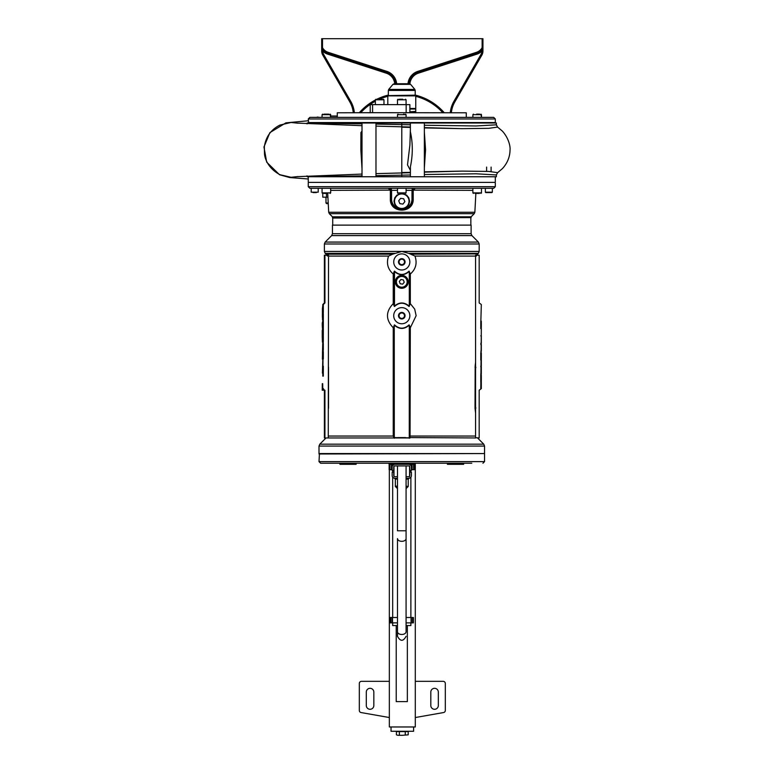 <?xml version="1.0" encoding="UTF-8"?>
<svg xmlns="http://www.w3.org/2000/svg" width="774" height="774" viewBox="0 0 774 774"><rect width="100%" height="100%" fill="white"/><g stroke="black" fill="none" stroke-linecap="round" stroke-linejoin="round"><path stroke-width="1.16" d="M408.817 83.766A13.439 13.439 0 0 1 418.047 72.146L476.736 53.077A10.749 10.749 0 0 0 482.937 47.833L482.937 38.7L321.694 38.7L321.694 47.562A1.074 1.074 0 0 0 321.829 48.085A10.749 10.749 0 0 0 327.895 53.077L386.584 72.146A13.439 13.439 0 0 1 395.814 83.766A13.439 13.439 0 0 0 386.584 72.146L386.836 71.382L328.147 52.313L327.895 53.077A10.749 10.749 0 0 1 321.829 48.085L322.535 47.698L321.694 47.562L321.694 51.132A8.059 8.059 0 0 0 322.777 55.08L349.809 101.907A26.877 26.877 0 0 1 353.283 112.791M466.277 117.367L466.277 112.791L372.575 112.685L372.575 104.625L370.214 104.625L370.214 112.685L372.575 112.685M374.616 112.685L337.28 112.791L337.28 117.367M318.753 117.367A2.283 2.283 0 0 0 316.595 117.367L316.992 117.367M308.255 118.973L495.302 118.973L493.686 117.367L309.871 117.367L308.255 118.973L308.691 123.008M479.561 114.136L476.62 114.136M328.747 114.136L323.996 114.136M496.376 176.753L496.376 174.943L496.376 176.753L362.009 176.753L362.009 123.008L315.25 123.008M320.088 123.008L320.581 123.008M410.375 176.753L410.443 166.633C412.919 154.684 412.89 143.045 410.375 131.715L410.375 123.008L362.009 123.008M424.355 174.518L476.136 173.792L496.376 174.943L497.576 172.708L502.442 168.587C507.444 163.111 509.979 156.822 510.047 149.701C510.376 147.466 509.321 138.894 502.442 131.174L497.576 127.052L496.376 124.817L496.376 123.008L410.375 123.008M322.768 193.413L322.768 197.177L327.905 197.177M297.99 176.54L291.072 177.294L280.004 174.721C267.591 168.122 264.805 157.857 264.514 154.161L264.35 146.828C265.801 136.824 271.016 129.558 280.004 125.04L291.072 122.476L297.99 123.221M277.876 126.152L280.004 125.04M410.375 127.42L401.783 127.178L401.783 176.753M362.009 131.067L360.926 132.596L360.848 149.885L362.009 168.703M375.98 170.657L375.98 129.103M375.98 123.008L375.98 176.753M337.28 116.023L330.672 116.023M497.508 172.65L488.752 171.431L462.339 171.112L424.355 171.838M410.375 172.341L401.783 172.534M497.508 127.11L488.752 128.329L462.339 128.648L424.355 127.923M502.442 168.587L503.274 167.648M410.375 129.432L409.901 145.009L407.511 164.891L410.375 170.328M424.355 167.784L425.565 149.885L424.355 131.977M424.355 123.008L424.355 176.753M433.353 112.791A4.838 4.838 0 0 1 434.814 112.791M368.743 112.791A4.838 4.838 0 0 1 370.204 112.791M444.315 112.791A56.434 56.434 0 0 0 415.212 95.067M388.345 95.067A56.434 56.434 0 0 0 376.851 99.246M375.371 100.01A56.434 56.434 0 0 0 359.242 112.791M362.009 176.753L307.162 176.724L362.009 175.901M308.691 182.403L494.876 182.403M307.017 123.888L307.181 123.008L362.009 123.859M401.783 123.008L401.783 127.178M496.376 124.837L496.434 125.359L496.376 124.817L476.136 125.968L424.355 125.243M311.216 188.314L318.201 188.314L318.201 192.184L311.216 192.184L311.216 188.314L309.871 188.314L493.686 188.314L495.302 186.698L495.302 182.828M485.356 188.314L492.351 188.314L492.351 192.184L485.356 192.184L485.356 188.314M396.946 188.314L406.621 188.314M485.791 192.61L491.916 192.61L485.356 192.184M401.783 209.009L396.917 207.306L394.759 204.597L393.985 201.211L394.759 197.834L396.917 195.116L401.783 193.413L406.64 195.116L408.798 197.834L409.572 201.211L408.798 204.597L406.64 207.306L401.783 209.009M391.567 188.314L391.034 191.004A2.69 2.69 0 0 0 388.345 188.314L391.034 191.004L391.034 199.015A10.749 10.739 180 0 0 401.783 209.754A10.749 10.739 180 0 0 412.532 199.015L412.532 191.004L415.212 188.314A2.69 2.69 0 0 0 412.532 191.004L411.991 188.314M390.348 190.955L390.348 198.918C389.641 213.876 413.945 213.827 413.21 198.918L412.532 198.957M414.951 188.324L412.532 191.004M412.677 190.133L472.885 190.346M391.034 191.004L389.235 188.469M390.889 190.133L330.672 190.346M471.114 216.797L471.114 217.6L332.443 217.6L332.443 216.797L471.114 216.797L474.239 213.682L329.327 213.682L328.698 212.27L474.859 212.27L475.855 193.413M475.013 193.413L479.358 193.413M324.238 193.413L326.415 193.413M398.968 194.235A7.527 7.527 0 0 1 409.233 202.266A7.527 7.527 0 0 1 397.149 207.142A7.527 7.527 0 0 1 398.968 194.235M394.798 204.026A7.527 7.527 0 0 0 407.704 205.845A7.527 7.527 0 0 0 402.828 193.761A7.527 7.527 0 0 0 394.798 204.026M398.707 200.776L400.622 198.338L403.689 198.763L404.85 201.646L402.944 204.084L399.868 203.659L398.707 200.776M396.22 625.556L396.22 701.612L407.347 701.612L407.347 625.556M393.773 467.003A1.074 1.074 0 0 1 393.985 466.364A1.074 1.074 0 0 0 393.773 467.003L393.773 470.437L392.166 470.437L392.166 467.003A2.69 2.69 0 0 1 394.846 464.313L389.148 464.313L389.148 469.692L392.166 469.692M411.4 469.692L414.409 469.692L414.409 464.313L409.843 464.313L410.162 463.239M323.29 312.58L323.319 304.55L324.935 302.934L324.935 255.207L324.383 255.207L324.383 302.934L322.777 304.55L322.777 306.165M324.935 255.207L328.534 255.207L328.273 437.958L410.065 437.958L410.317 327.76L416.141 315.695L414.7 309.136L410.317 303.64L409.059 306.504L410.317 303.64L410.317 274.006C415.812 269.217 417.37 263.237 414.999 256.078L475.575 256.078M326.686 255.207L326.26 254.656M323.319 389.167L324.383 390.231L324.383 437.958L328.273 437.958M323.29 334.726L323.319 314.941L322.787 314.902L322.777 320.949M323.319 336.835L322.787 336.835L322.777 343.579M322.777 359.117L322.777 359.697M323.319 336.884L322.777 376.116M324.383 390.231L323.319 388.616L323.319 390.231L322.71 390.231L322.71 388.142L322.236 390.231L322.294 383.672M322.71 383.672L322.787 390.231M323.29 366.121L323.319 376.116L322.787 376.116M324.935 437.958L324.935 390.231M324.935 302.934L324.383 302.934M323.319 304.55L322.777 304.55M322.787 368.443L323.319 368.443L323.319 366.121L322.787 366.121M323.319 371.394L323.28 373.707L322.429 373.213L322.787 359.697M322.545 369.488L322.506 373.213M322.603 373.232L322.506 369.488M323.29 366.615L322.758 366.615M323.29 366.731L322.758 366.731M323.3 366.837L322.758 366.837M323.3 366.934L322.758 366.934M323.3 367.021L322.768 367.021M323.3 367.089L322.768 367.089M323.3 367.157L322.768 367.157M323.309 367.224L322.768 367.224M323.309 367.292L322.768 367.292M323.309 367.35L322.768 367.35M323.309 367.408L322.768 367.408M323.309 367.466L322.768 367.466M323.309 367.524L322.768 367.524M323.309 367.582L322.777 367.582M323.309 367.65L322.777 367.65M323.309 367.708L322.777 367.708M323.309 367.766L322.777 367.766M323.309 367.834L322.777 367.834M323.319 367.902L322.777 367.902M323.319 367.969L322.777 367.969M323.319 368.037L322.777 368.037M323.319 368.114L322.777 368.114M323.319 368.192L322.777 368.192M323.319 368.269L322.777 368.269M323.319 368.356L322.787 368.356M323.319 368.53L322.787 368.53M323.319 368.627L322.787 368.627M323.319 368.724L322.787 368.724M323.319 368.821L322.787 368.821M323.319 368.927L322.787 368.927M323.329 369.024L322.787 369.024M323.329 369.121L322.787 369.121M323.329 369.217L322.787 369.217M323.329 369.314L322.787 369.314M323.329 369.411L322.787 369.411M323.329 369.508L322.787 369.508M323.329 369.604L322.787 369.604M323.329 369.691L322.787 369.691M323.329 369.788L322.787 369.788M323.329 369.895L322.787 369.895M323.329 369.991L322.787 369.991M323.329 370.088L322.787 370.088M323.329 370.195L322.787 370.195M323.329 370.301L322.787 370.301M323.329 370.398L322.787 370.398M323.329 370.504L322.787 370.504M323.329 370.601L322.787 370.601M323.329 370.707L322.787 370.707M323.329 370.804L322.787 370.804M323.319 370.901L322.787 370.901M323.319 370.988L322.787 370.988M323.319 371.085L322.787 371.085M323.319 371.172L322.787 371.172M323.319 371.259L322.787 371.259M323.319 371.336L322.787 371.336M323.319 371.423L322.787 371.423M323.319 371.501L322.787 371.501M323.319 371.568L322.777 371.568M323.319 371.646L322.777 371.646M323.319 371.714L322.777 371.714M323.319 371.781L322.777 371.781M323.319 371.859L322.777 371.859M323.319 371.926L322.777 371.926M323.309 371.994L322.777 371.994M323.309 372.062L322.777 372.062M323.309 372.139L322.777 372.139M323.309 372.207L322.777 372.207M323.309 372.284L322.768 372.284M323.309 372.362L322.768 372.362M323.309 372.439L322.768 372.439M323.3 372.526L322.768 372.526M323.3 372.613L322.768 372.613M323.3 372.71L322.768 372.71M323.3 372.816L322.758 372.816M323.3 372.923L322.758 372.923M323.29 373.049L322.758 373.049M323.29 373.184L322.748 373.184M323.29 373.339L322.748 373.339M323.28 373.513L322.748 373.513M322.623 369.372L322.574 366.354L322.7 369.372M322.787 317.882L323.319 317.882L322.787 317.804M323.319 314.999L322.787 314.999M323.319 314.815L322.787 314.902M323.319 314.728L322.777 314.815M323.319 314.65L322.777 314.728M323.319 314.573L322.777 314.65M323.319 314.496L322.777 314.573M323.319 314.428L322.777 314.496M323.319 314.36L322.777 314.428M323.309 314.292L322.777 314.36M323.309 314.234L322.777 314.292M323.309 314.167L322.777 314.234M323.309 314.109L322.777 314.167M323.309 314.051L322.777 314.109M323.309 313.992L322.777 314.051M323.309 313.925L322.768 313.992M323.309 313.867L322.768 313.925M323.309 313.809L322.768 313.867M323.309 313.751L322.768 313.809M323.3 313.683L322.768 313.751M323.3 313.625L322.768 313.683M323.3 313.557L322.768 313.625M323.3 313.48L322.768 313.557M323.3 313.393L322.768 313.48M323.3 313.296L322.758 313.393M323.29 313.199L322.758 313.296M323.29 313.073L322.758 313.199M323.319 317.882L323.28 320.165L322.623 320.165L322.381 316.44L322.429 308.468L322.71 306.165L323.319 306.165L323.319 312.58L322.748 313.073M322.787 306.165L322.787 312.58M322.545 315.947L322.506 319.672M322.594 319.643L322.506 315.947M323.319 315.086L322.787 315.086M323.319 315.192L322.787 315.192M323.319 315.289L322.787 315.289M323.319 315.386L322.787 315.386M323.329 315.482L322.787 315.482M323.329 315.579L322.787 315.579M323.329 315.676L322.787 315.676M323.329 315.773L322.787 315.773M323.329 315.869L322.787 315.869M323.329 315.966L322.787 315.966M323.329 316.063L322.787 316.063M323.329 316.16L322.787 316.16M323.329 316.256L322.787 316.256M323.329 316.353L322.787 316.353M323.329 316.45L322.787 316.45M323.329 316.556L322.787 316.556M323.329 316.653L322.787 316.653M323.329 316.76L322.787 316.76M323.329 316.866L322.787 316.866M323.329 316.963L322.787 316.963M323.329 317.069L322.787 317.069M323.329 317.166L322.787 317.166M323.319 317.263L322.787 317.263M323.319 317.359L322.787 317.359M323.319 317.456L322.787 317.456M323.319 317.543L322.787 317.543M323.319 317.63L322.787 317.63M323.319 317.717L322.787 317.717M323.319 317.959L322.777 317.959M323.319 318.037L322.777 318.037M323.319 318.104L322.777 318.104M323.319 318.172L322.777 318.172M323.319 318.249L322.777 318.249M323.319 318.317L322.777 318.317M323.319 318.385L322.777 318.385M323.309 318.453L322.777 318.453M323.309 318.52L322.777 318.52M323.309 318.598L322.777 318.598M323.309 318.665L322.777 318.665M323.309 318.743L322.768 318.743M323.309 318.82L322.768 318.82M323.309 318.907L322.768 318.907M323.3 318.985L322.768 318.985M323.3 319.082L322.768 319.082M323.3 319.169L322.768 319.169M323.3 319.275L322.758 319.275M323.3 319.381L322.758 319.381M323.29 319.507L322.758 319.507M323.29 319.643L322.748 319.643M323.29 319.797L322.748 319.797M323.28 319.972L322.748 319.972M322.623 315.84L322.574 312.812L322.7 315.84M322.787 340.018L323.319 340.018L322.787 339.941M323.319 336.932L322.787 336.932M323.319 336.738L322.787 336.835M323.319 336.642L322.777 336.738M323.319 336.545L322.777 336.642M323.319 336.458L322.777 336.545M323.319 336.371L322.777 336.458M323.319 336.293L322.777 336.371M323.309 336.216L322.777 336.293M323.309 336.148L322.777 336.216M323.309 336.08L322.777 336.148M323.309 336.022L322.777 336.08M323.309 335.964L322.777 336.022M323.309 335.906L322.777 335.964M323.309 335.848L322.768 335.906M323.309 335.79L322.768 335.848M323.309 335.723L322.768 335.79M323.3 335.664L322.768 335.723M323.3 335.597L322.768 335.664M323.29 335.036L322.768 335.597M323.319 340.018L323.271 342.205L322.448 342.205L322.236 336.545L322.236 330.508L322.71 328.679L323.319 328.679L323.319 334.726L322.748 335.036M322.787 328.679L322.787 334.726M322.4 336.564L322.419 334.339L322.294 336.545M323.319 337.029L322.787 337.029M323.319 337.135L322.787 337.135M323.319 337.232L322.787 337.232M323.319 337.329L322.787 337.329M323.319 337.435L322.787 337.435M323.329 337.532L322.787 337.532M323.329 337.628L322.787 337.628M323.329 337.725L322.787 337.725M323.329 337.822L322.787 337.822M323.329 337.919L322.787 337.919M323.329 338.015L322.787 338.015M323.329 338.112L322.787 338.112M323.329 338.199L322.787 338.199M323.329 338.296L322.787 338.296M323.329 338.393L322.787 338.393M323.329 338.49L322.787 338.49M323.329 338.596L322.787 338.596M323.329 338.693L322.787 338.693M323.329 338.799L322.787 338.799M323.329 338.896L322.787 338.896M323.329 339.002L322.787 339.002M323.329 339.109L322.787 339.109M323.329 339.206L322.787 339.206M323.329 339.302L322.787 339.302M323.319 339.409L322.787 339.409M323.319 339.496L322.787 339.496M323.319 339.593L322.787 339.593M323.319 339.68L322.787 339.68M323.319 339.776L322.787 339.776M323.319 339.854L322.787 339.854M323.319 340.096L322.777 340.096M323.319 340.173L322.777 340.173M323.319 340.25L322.777 340.25M323.319 340.318L322.777 340.318M323.319 340.396L322.777 340.396M323.319 340.463L322.777 340.463M323.319 340.541L322.777 340.541M323.309 340.608L322.777 340.608M323.309 340.686L322.777 340.686M323.309 340.763L322.777 340.763M323.309 340.85L322.777 340.85M323.309 340.928L322.768 340.928M323.309 341.015L322.768 341.015M323.309 341.102L322.768 341.102M323.3 341.189L322.768 341.189M323.3 341.286L322.768 341.286M323.3 341.373L322.768 341.373M323.3 341.469L322.758 341.469M323.3 341.576L322.758 341.576M323.29 341.682L322.758 341.682M323.29 341.798L322.748 341.798M323.29 341.924L322.748 341.924M323.28 342.06L322.748 342.06M322.468 337.928L322.468 334.726L322.7 337.928M322.787 320.949L323.319 320.949L323.319 327.992L322.71 327.992L322.458 326.609L322.4 328.302L322.4 322.516L322.787 320.949L322.787 327.992M323 327.992L322.458 328.302M322.71 353.331L322.71 351.512L323.319 351.512L323.319 358.933L322.71 358.933L322.458 357.607L322.4 359.117L322.71 343.579L322.468 353.331M323 358.933L322.458 359.117M322.787 343.579L323.319 343.579L323.319 350.254L322.787 350.254M323.01 350.254L322.99 351.512M322.284 323.019L322.284 326.289L322.245 323.019M322.787 351.512L322.787 358.933M326.106 253.891A0.542 0.532 0 0 1 326.26 254.278L326.26 255.207M327.286 256.078L326.464 254.172L392.67 254.172L401.783 251.444L408.701 253.33L414.999 256.078M328.534 408.304L328.534 367.137M388.567 256.068C386.187 263.237 387.745 269.217 393.24 274.006L394.256 271.384C399.287 275.757 404.299 275.757 409.301 271.384L409.301 306.262C404.28 301.889 399.258 301.889 394.256 306.262L393.24 303.64C385.568 311.68 385.578 319.72 393.25 327.76L393.24 436.052L393.85 437.581L393.714 436.052L328.534 436.052M476.871 255.207L477.113 254.549L476.871 255.207M480.789 323.387L481.322 304.55L479.174 302.934L479.174 255.207L475.575 255.207L475.575 437.668L479.174 437.958L479.174 390.231L481.322 388.616L481.322 382.201L480.789 382.201M480.789 328.66L481.322 326.88L480.789 326.338L480.789 328.66L481.322 328.66L480.789 388.616M480.789 328.166L481.293 328.166M480.789 328.05L481.293 328.05M480.789 327.944L481.302 327.944M480.789 327.847L481.302 327.847M480.789 327.76L481.302 327.76M480.789 327.692L481.302 327.692M480.789 327.615L481.302 327.615M480.789 327.557L481.312 327.557M480.789 327.489L481.312 327.489M480.789 327.431L481.312 327.431M480.789 327.373L481.312 327.373M480.789 327.315L481.312 327.315M480.789 327.257L481.312 327.257M480.789 327.189L481.312 327.189M480.789 327.131L481.312 327.131M480.789 327.073L481.312 327.073M480.789 327.005L481.312 327.005M480.789 326.947L481.312 326.947M480.789 326.88L481.322 326.88M480.789 326.812L481.322 326.812M480.789 326.744L481.322 326.744M480.789 326.667L481.322 326.667M480.789 326.589L481.322 326.589M480.789 326.512L481.322 326.512M480.789 326.425L481.322 326.425M481.322 326.338L481.283 321.075L480.789 321.075M480.789 326.241L481.322 326.241M480.789 326.154L481.322 326.154M480.789 326.057L481.322 326.057M480.789 325.951L481.322 325.951M480.789 325.854L481.322 325.854M480.789 325.757L481.331 325.757M480.789 325.661L481.331 325.661M480.789 325.564L481.331 325.564M480.789 325.467L481.331 325.467M480.789 325.37L481.331 325.37M480.789 325.274L481.331 325.274M480.789 325.177L481.331 325.177M480.789 325.08L481.331 325.08M480.789 324.983L481.331 324.983M480.789 324.887L481.331 324.887M480.789 324.79L481.331 324.79M480.789 324.683L481.331 324.683M480.789 324.587L481.331 324.587M480.789 324.48L481.331 324.48M480.789 324.383L481.331 324.383M480.789 324.277L481.331 324.277M480.789 324.171L481.331 324.171M480.789 324.074L481.331 324.074M480.789 323.977L481.331 323.977M480.789 323.88L481.322 323.88M480.789 323.793L481.322 323.793M480.789 323.696L481.322 323.696M480.789 323.609L481.322 323.609M480.789 323.522L481.322 323.522M480.789 323.445L481.322 323.445M480.789 323.358L481.322 323.358M480.789 323.28L481.322 323.28M480.789 323.213L481.322 323.213M480.789 323.135L481.322 323.135M480.789 323.068L481.322 323.068M480.789 322.99L481.322 322.99M480.789 322.922L481.322 322.922M480.789 322.855L481.322 322.855M480.789 322.787L481.312 322.787M480.789 322.719L481.312 322.719M480.789 322.642L481.312 322.642M480.789 322.574L481.312 322.574M480.789 322.497L481.312 322.497M480.789 322.419L481.312 322.419M480.789 322.332L481.312 322.332M480.789 322.255L481.302 322.255M480.789 322.158L481.302 322.158M480.789 322.071L481.302 322.071M480.789 321.965L481.302 321.965M480.789 321.858L481.302 321.858M480.789 321.732L481.293 321.732M480.789 321.597L481.293 321.597M480.789 321.442L481.293 321.442M480.789 321.268L481.283 321.268M480.789 379.841L480.789 376.957M480.789 379.879L481.331 379.299L481.283 374.616L480.789 374.616M480.789 379.782L481.322 379.782M480.789 379.966L481.322 379.879M480.789 380.053L481.322 379.966M480.789 380.131L481.322 380.053M480.789 380.208L481.322 380.131M480.789 380.276L481.322 380.208M480.789 380.353L481.322 380.276M480.789 380.421L481.322 380.353M480.789 380.489L481.322 380.421M480.789 380.547L481.312 380.489M480.789 380.614L481.312 380.547M480.789 380.673L481.312 380.614M480.789 380.731L481.312 380.673M480.789 380.789L481.312 380.731M480.789 380.847L481.312 380.789M480.789 380.914L481.312 380.847M480.789 380.972L481.312 380.914M480.789 381.031L481.312 380.972M480.789 381.089L481.312 381.031M480.789 381.156L481.302 381.089M480.789 381.224L481.302 381.156M480.789 381.301L481.302 381.224M480.789 381.389L481.302 381.301M480.789 381.476L481.302 381.389M480.789 381.582L481.302 381.476M480.789 381.708L481.293 381.582M481.293 382.201L481.293 381.708M480.789 379.686L481.322 379.686M480.789 379.589L481.322 379.589M480.789 379.492L481.322 379.492M480.789 379.395L481.322 379.395M480.789 379.299L481.331 379.299M480.789 379.192L481.331 379.192M480.789 379.096L481.331 379.096M480.789 379.008L481.331 379.008M480.789 378.912L481.331 378.912M480.789 378.815L481.331 378.815M480.789 378.718L481.331 378.718M480.789 378.621L481.331 378.621M480.789 378.525L481.331 378.525M480.789 378.428L481.331 378.428M480.789 378.331L481.331 378.331M480.789 378.225L481.331 378.225M480.789 378.128L481.331 378.128M480.789 378.022L481.331 378.022M480.789 377.915L481.331 377.915M480.789 377.818L481.331 377.818M480.789 377.712L481.331 377.712M480.789 377.615L481.331 377.615M480.789 377.519L481.331 377.519M480.789 377.422L481.322 377.422M480.789 377.325L481.322 377.325M480.789 377.238L481.322 377.238M480.789 377.151L481.322 377.151M480.789 377.064L481.322 377.064M480.789 376.977L481.322 376.977M480.789 376.899L481.322 376.899M480.789 376.822L481.322 376.822M480.789 376.745L481.322 376.745M480.789 376.677L481.322 376.677M480.789 376.599L481.322 376.599M480.789 376.532L481.322 376.532M480.789 376.464L481.322 376.464M480.789 376.396L481.322 376.396M480.789 376.328L481.312 376.328M480.789 376.251L481.312 376.251M480.789 376.183L481.312 376.183M480.789 376.106L481.312 376.106M480.789 376.038L481.312 376.038M480.789 375.961L481.312 375.961M480.789 375.874L481.312 375.874M480.789 375.787L481.302 375.787M480.789 375.7L481.302 375.7M480.789 375.603L481.302 375.603M480.789 375.506L481.302 375.506M480.789 375.39L481.302 375.39M480.789 375.274L481.293 375.274M480.789 375.138L481.293 375.138M480.789 374.984L481.293 374.984M480.789 374.81L481.283 374.81M480.789 357.898L480.789 354.831L481.322 354.84L480.789 352.576M480.789 357.946L481.322 357.946L481.322 354.84M480.789 357.849L481.322 357.849M480.789 358.043L481.322 357.946M480.789 358.139L481.322 358.043M480.789 358.236L481.322 358.139M480.789 358.323L481.322 358.236M480.789 358.41L481.322 358.323M480.789 358.488L481.322 358.41M480.789 358.565L481.322 358.488M480.789 358.633L481.312 358.565M480.789 358.701L481.312 358.633M480.789 358.759L481.312 358.701M480.789 358.817L481.312 358.759M480.789 358.875L481.312 358.817M480.789 358.933L481.312 358.875M480.789 358.991L481.312 358.933M480.789 359.059L481.312 358.991M480.789 359.117L481.312 359.059M480.789 359.184L481.302 359.117M480.789 359.746L481.302 359.184M480.789 360.055L481.322 360.055L481.322 366.102L480.789 366.102M480.789 357.752L481.322 357.752M480.789 357.646L481.322 357.646M480.789 357.549L481.322 357.549M480.789 357.453L481.322 357.453M480.789 357.346L481.322 357.346M480.789 357.249L481.331 357.249M480.789 357.153L481.331 357.153M480.789 357.056L481.331 357.056M480.789 356.959L481.331 356.959M480.789 356.862L481.331 356.862M480.789 356.766L481.331 356.766M480.789 356.669L481.331 356.669M480.789 356.572L481.331 356.572M480.789 356.485L481.331 356.485M480.789 356.388L481.331 356.388M480.789 356.282L481.331 356.282M480.789 356.185L481.331 356.185M480.789 356.088L481.331 356.088M480.789 355.982L481.331 355.982M480.789 355.876L481.331 355.876M480.789 355.779L481.331 355.779M480.789 355.672L481.331 355.672M480.789 355.576L481.331 355.576M480.789 355.469L481.331 355.469M480.789 355.372L481.322 355.372M480.789 355.276L481.322 355.276M480.789 355.189L481.322 355.189M480.789 355.092L481.322 355.092M480.789 355.005L481.322 355.005M480.789 354.918L481.322 354.918M480.789 354.763L481.322 354.763M480.789 354.686L481.322 354.686M480.789 354.608L481.322 354.608M480.789 354.531L481.322 354.531M480.789 354.463L481.322 354.463M480.789 354.386L481.322 354.386M480.789 354.318L481.322 354.318M480.789 354.24L481.322 354.24M480.789 354.173L481.312 354.173M480.789 354.095L481.312 354.095M480.789 354.018L481.312 354.018M480.789 353.931L481.312 353.931M480.789 353.853L481.312 353.853M480.789 353.766L481.312 353.766M480.789 353.679L481.312 353.679M480.789 353.592L481.302 353.592M480.789 353.495L481.302 353.495M480.789 353.408L481.302 353.408M480.789 353.302L481.302 353.302M480.789 353.205L481.302 353.205M480.789 353.099L481.293 353.099M480.789 352.973L481.293 352.973M480.789 352.857L481.293 352.857M480.789 352.721L481.283 352.721M480.789 373.832L481.322 373.832L481.322 366.789L480.789 366.789M480.789 343.269L481.322 343.269L481.322 335.848L480.789 335.848M480.789 351.193L481.322 351.193L481.322 344.527L480.789 344.527M481.012 344.527L480.993 343.269M477.297 254.656L477.452 254.172A0.542 0.532 180 0 0 477.297 254.549L476.271 256.078M475.826 367.176L475.023 367.137L475.797 367.785M475.797 407.656L475.023 408.304L475.826 408.266M475.575 366.257A1.616 0.803 6.9 0 1 475.178 365.812L475.023 408.304L475.575 413.132M475.575 362.309L475.178 365.812M319.004 446.076L319.004 453.564L484.553 453.564L484.553 446.076L483.769 444.179L319.797 444.179L319.004 446.076L484.553 446.076M393.24 327.76L394.498 324.887L393.24 327.76M475.575 436.052L409.843 436.052L409.301 437.852L393.85 437.581M477.113 254.549L477.297 254.278A0.542 0.532 180 0 1 477.452 253.891L410.888 254.172M328.534 256.078L388.558 256.078L392.67 254.172M394.295 438.239L394.256 325.128C399.287 329.511 404.299 329.511 409.301 325.128L409.059 324.887C404.222 329.25 399.365 329.25 394.498 324.887M409.262 438.239L409.301 325.128L410.317 327.76L409.059 324.887M409.707 437.581L475.826 437.958M405.528 437.581L398.029 437.581M409.059 271.132L410.317 274.006L409.059 271.132C404.222 275.505 399.365 275.505 394.498 271.132L393.24 274.006L393.24 303.64L394.498 306.504C399.345 302.141 404.192 302.141 409.059 306.504M394.498 271.132L394.498 306.504M401.783 253.882L401.783 253.882A8.069 8.069 0 0 1 408.759 265.985A8.069 8.069 0 0 1 394.798 265.975A8.069 8.069 0 0 1 401.783 253.882M401.783 265.23A3.28 3.28 0 0 1 398.939 260.306A3.28 3.28 0 0 1 404.618 260.306A3.28 3.28 0 0 1 401.783 265.23M401.783 264.66A2.719 2.719 0 0 0 404.134 260.586A2.719 2.719 0 0 0 399.423 260.586A2.719 2.719 0 0 0 401.783 264.66M401.783 307.636A8.069 8.069 0 0 1 409.843 315.695A8.069 8.069 0 0 1 401.783 323.764A8.069 8.069 0 0 1 393.714 315.695A8.069 8.069 0 0 1 401.783 307.636M401.783 318.975A3.28 3.28 0 0 1 398.939 314.06A3.28 3.28 0 0 1 404.618 314.06A3.28 3.28 0 0 1 401.783 318.975M401.783 318.414A2.719 2.719 0 0 0 404.134 314.341A2.719 2.719 0 0 0 399.423 314.341A2.719 2.719 0 0 0 401.783 318.414M332.443 233.69L471.114 233.69L471.114 225.128L332.443 225.128L332.443 233.69L331.659 235.596L471.908 235.596L478.39 242.078L325.167 242.078L324.383 243.984L479.174 243.984L479.174 251.424L324.383 251.424L325.167 253.33L394.856 253.33M331.775 463.239L320.62 463.239L319.004 461.623L319.439 453.564M320.62 463.239L471.782 463.239M336.613 463.239L466.945 463.239M394.846 464.313L409.843 464.313L410.026 463.616L393.395 463.239L393.714 464.313M408.711 464.313A2.69 2.69 0 0 1 411.4 467.003L411.4 470.437L409.785 470.437L409.785 467.003A1.074 1.074 0 0 0 409.572 466.364M397.478 476.678L393.985 476.678L393.985 465.929L409.572 465.929L409.572 476.678L406.079 476.678M392.166 470.437L392.166 467.003M339.651 463.239L356.408 463.239M339.786 463.616L339.97 464.313L356.088 464.313L356.282 463.616M463.907 463.239L463.587 464.313L447.469 464.313L447.275 463.616L463.781 463.616M313.073 192.61L316.334 192.61M406.156 112.685L406.156 104.625L409.872 104.625L409.872 112.685L405.605 112.685M406.156 104.625L372.575 104.625M382.153 99.246L380.982 99.246M402.712 99.246L399.316 99.246M324.2 193.413L322.071 192.881L322.071 188.314M399.607 193.413L403.951 193.413M404.154 114.136L403.583 114.136M408.227 281.833A6.453 6.453 0 0 0 398.552 276.25A6.453 6.453 0 0 0 398.552 287.425A6.453 6.453 0 0 0 408.227 281.833M400.826 287.396A5.641 5.641 0 0 1 397.439 278.224A5.641 5.641 0 0 1 407.076 279.878A5.641 5.641 0 0 1 400.826 287.396A5.641 5.641 0 0 0 407.076 279.878A5.641 5.641 0 0 0 397.439 278.224A5.641 5.641 0 0 0 400.826 287.396M400.197 283.748L399.336 281.417L400.922 279.511L403.37 279.927L404.231 282.258L402.644 284.164L400.197 283.748M397.478 478.284L394.846 478.284A2.69 2.69 0 0 1 392.166 475.604L392.166 472.169L393.773 472.169L393.773 475.604A1.074 1.074 0 0 0 393.985 476.242M409.785 475.604A1.074 1.074 0 0 1 409.572 476.242A1.074 1.074 0 0 0 409.785 475.604L409.785 472.169L411.4 472.169L411.4 475.604A2.69 2.69 0 0 1 408.711 478.284L406.079 478.284M406.079 479.096L408.227 479.096L408.711 478.284M395.35 486.459L395.33 479.096L397.478 479.096M395.33 479.096L394.846 478.284M406.079 488.288L408.227 486.14L408.227 479.096M411.4 472.169L411.4 475.604M395.33 479.416L394.914 478.613M408.653 478.613L408.227 479.416M406.079 488.607L408.227 486.459L406.079 486.14M327.731 203.63L326.638 203.63L327.731 203.63M354.366 112.791A27.951 27.951 0 0 0 350.738 101.365L323.706 54.548L322.777 55.08A8.059 8.059 0 0 1 321.694 51.132L322.768 51.123L321.829 48.085M482.134 38.7L482.134 47.64L482.937 47.833M482.802 48.085L481.796 49.584M481.167 50.31L481.863 51.123L482.937 48.094L482.937 51.055A8.059 8.059 0 0 1 481.863 55.08A8.059 8.059 0 0 0 482.937 51.055L481.902 51.055M409.891 83.863A12.365 12.365 0 0 1 418.386 73.162L477.074 54.103A11.823 11.823 0 0 0 481.863 51.123L481.099 50.378A10.749 10.749 0 0 1 476.736 53.077A10.749 10.749 0 0 0 481.099 50.378A10.749 10.749 0 0 1 476.736 53.077L476.494 52.313L417.805 71.382A14.242 14.242 0 0 0 408.004 83.766M451.348 112.791A26.877 26.877 0 0 1 454.831 101.907L481.863 55.08L480.925 54.548L453.903 101.365A27.951 27.951 0 0 0 450.274 112.791M321.694 47.911L321.694 51.055L322.748 51.074M321.694 47.562L321.694 48.617M389.341 469.692L389.341 726.97L415.299 726.97L415.299 463.355M391.034 726.97L391.034 731.266L413.606 731.266L413.606 726.97M389.341 681.333L361.468 681.333A2.148 2.148 0 0 0 359.32 683.481L359.32 710.435A2.148 2.148 0 0 0 361.09 712.554L389.341 717.537M415.299 717.537L443.541 712.554A2.148 2.148 0 0 0 445.321 710.435L445.321 683.481A2.148 2.148 0 0 0 443.163 681.333L415.299 681.333M430.808 692.082A3.764 3.764 0 0 1 434.562 688.318A3.764 3.764 0 0 1 438.326 692.082L438.326 705.52A3.764 3.764 0 0 1 434.562 709.284A3.764 3.764 0 0 1 430.808 705.52L430.808 692.082M366.305 692.082A3.764 3.764 0 0 1 370.069 688.318A3.764 3.764 0 0 1 373.832 692.082L373.832 705.52A3.764 3.764 0 0 1 370.069 709.284A3.764 3.764 0 0 1 366.305 705.52L366.305 692.082M396.423 734.845L397.894 735.3L396.423 734.845L396.423 731.594L408.217 731.594L408.217 734.845L402.316 735.3L408.217 734.845M397.894 735.3L402.316 735.3L397.894 735.3M399.365 731.594L399.365 734.845M405.266 731.594L405.266 734.845M406.079 465.929L406.079 631.758A4.296 2.719 -0 0 1 401.783 634.477A4.296 2.719 -0 0 1 397.478 631.758L397.478 636.305C400.371 641.588 403.244 641.588 406.079 636.305L406.079 636.305M397.478 617.497L390.144 617.497L390.144 622.876L397.478 622.876M406.079 622.876L413.413 622.876L413.413 617.497L406.079 617.497M397.478 625.556L392.679 625.556L392.679 622.876M410.878 622.876L410.878 625.556L406.079 625.556M415.754 95.86L387.803 95.86L415.754 95.86L415.754 108.495L409.872 108.495M415.754 108.495L409.872 108.766M395.804 83.766L409.359 83.766L395.804 83.766M409.872 109.028L415.754 109.028L415.754 112.791M415.212 112.791L415.212 111.408L409.872 111.843M415.212 111.408L409.978 112.791M472.885 117.367L472.885 114.678L481.486 114.678L481.486 117.367L480.954 114.136L481.486 114.678M322.071 117.367L322.071 114.678L330.672 114.678L330.672 117.367L330.13 114.136L330.672 114.678M495.302 118.973L495.302 122.573L308.255 122.573M326.483 193.413L326.483 197.177M360.674 112.791A55.36 55.36 0 0 1 375.371 101.23M379.386 99.246A55.36 55.36 0 0 1 387.803 96.315M415.754 96.315A55.36 55.36 0 0 1 442.883 112.791M410.375 174.992L375.98 175.679M410.375 124.778L375.98 124.082M496.376 124.827L496.376 123.008M308.255 182.828L308.255 186.698L495.302 186.698M406.079 190.346L411.991 190.346L411.991 199.044A10.217 10.197 -0 0 1 401.783 209.241A10.217 10.197 -0 0 1 391.567 199.044L391.567 190.346L397.478 190.346M391.567 199.044L391.034 199.015C390.367 212.869 413.19 212.869 412.532 199.015L411.991 199.044M390.348 198.918L391.034 198.957M413.21 198.918L413.21 190.955M481.486 188.314L481.486 192.881L472.885 192.881L472.885 188.314M330.672 188.314L330.672 192.881L322.071 192.881L322.613 193.413M395.05 203.93A7.256 7.256 0 0 1 402.79 194.022A7.256 7.256 0 0 1 407.492 205.681A7.256 7.256 0 0 1 395.05 203.93M389.951 469.692L389.951 464.313M391.441 469.692L391.441 464.313M391.702 469.692L391.702 464.313M411.855 469.692L411.855 464.313M413.606 469.692L413.606 464.313M412.116 469.692L412.116 464.313M323.3 335.519L322.768 335.519M323.3 335.442L322.758 335.442M323.3 335.355L322.758 335.355M323.3 335.258L322.758 335.258M323.29 335.152L322.758 335.152M480.789 359.262L481.302 359.262M480.789 359.339L481.302 359.339M480.789 359.426L481.302 359.426M480.789 359.523L481.302 359.523M480.789 359.629L481.293 359.629M393.714 436.052L393.714 327.76M409.843 327.76L409.843 436.052M393.714 303.64L393.714 274.006M409.843 274.006L409.843 303.64M408.701 253.33L478.39 253.33L477.548 254.172M319.004 453.99L484.127 453.564M319.004 461.623L484.553 461.623L484.553 453.99M333.139 225.128L470.418 225.128M332.714 224.702L332.714 218.036L470.418 217.6M375.371 104.625L375.371 99.788L383.972 99.788L383.43 99.246M397.478 104.625L397.478 99.788L406.079 99.788L406.079 104.625M406.079 188.314L406.079 192.881L397.478 192.881L397.478 188.314M397.478 117.367L397.478 114.678L406.079 114.678L406.079 117.367M400.874 287.135A5.379 5.379 0 0 1 397.642 278.398A5.379 5.379 0 0 1 406.824 279.975A5.379 5.379 0 0 1 400.874 287.135M397.478 488.288L395.33 486.14L397.478 486.14M328.205 202.982L325.989 202.982L325.989 197.177M418.386 73.162L417.805 71.382M482.134 47.64A9.946 9.946 0 0 1 476.494 52.313M396.627 83.766A14.242 14.242 0 0 0 386.836 71.382M322.497 47.562L322.497 38.7M481.863 51.123A6.985 6.985 0 0 1 480.925 54.548M454.831 101.907L453.903 101.365M477.074 54.103L476.736 53.077M327.895 53.077L327.566 54.103L386.245 73.162A12.365 12.365 0 0 1 394.74 83.766M386.245 73.162L386.584 72.146M323.706 54.548A6.985 6.985 0 0 1 322.768 51.123A11.823 11.823 0 0 0 327.566 54.103M328.147 52.313A9.946 9.946 0 0 1 322.535 47.698M349.809 101.907L350.738 101.365M397.478 631.758L397.478 538.598A4.296 2.719 -0 0 0 401.783 541.316A4.296 2.719 -0 0 0 406.079 538.598M397.478 465.929L397.478 530.78L406.079 530.78M390.947 617.497L390.947 622.876M392.244 617.497L392.244 622.876M392.505 617.497L392.505 622.876M411.052 617.497L411.052 622.876M411.313 617.497L411.313 622.876M412.61 617.497L412.61 622.876M394.198 83.766L392.969 84.347L410.597 84.347L414.835 89.407L388.722 89.407L388.345 90.442L415.212 90.442L415.212 95.163L388.771 95.599M472.885 114.678L473.427 114.136L472.885 114.678M322.071 114.678L322.613 114.136L322.071 114.678M308.255 178.988L289.737 177.556L279.54 174.75L266.691 162.163L263.953 146.973L269.894 132.625L285.906 122.853L308.255 120.773M410.375 172.728L375.98 173.637M362.009 174.073L296.645 176.685M410.375 127.033L375.98 126.123M362.009 125.688L296.645 123.076M424.355 172.128L461.778 171.122M424.355 127.633L461.788 128.648M308.255 176.753L308.255 181.967M495.302 176.753L495.302 181.967M307.017 175.882L307.162 176.724M308.255 186.698L309.871 188.314M389.361 188.508L388.529 188.314L389.361 188.508M328.698 212.27L327.712 193.413M474.859 212.27L474.239 213.682M332.443 216.797L329.327 213.682M481.486 192.881L480.954 193.413L481.486 192.881M472.885 192.881L473.427 193.413M330.672 192.881L330.13 193.413M415.386 463.239L413.239 464.313M388.171 463.239L390.319 464.313M326.009 437.958L319.797 444.179M477.548 437.958L483.769 444.179M479.174 251.424L478.39 253.33M326.009 254.172L325.167 253.33M324.383 243.984L324.383 251.424M478.39 242.078L479.174 243.984M331.659 235.596L325.167 242.078M471.114 233.69L471.908 235.596M484.553 461.623L482.937 463.239M470.844 224.702L470.844 218.036M383.972 104.625L383.972 99.788M375.371 99.788L375.903 99.246M397.478 99.788L398.02 99.246M406.079 99.788L405.537 99.246M397.478 192.881L398.02 193.413M406.079 192.881L405.537 193.413M397.478 114.678L398.02 114.136M406.079 114.678L405.537 114.136M395.33 486.459L397.478 488.607M325.989 202.982L326.638 203.63M486.604 167.078L486.604 171.344M491.103 167.078L491.103 171.567M397.478 627.714L397.478 636.305M410.878 617.497L410.878 477.181M410.878 472.169L410.878 470.437M392.679 617.497L392.679 477.181M392.679 472.169L392.679 470.437M387.803 104.625L387.803 95.86M388.345 90.442L388.345 95.163M410.597 84.347L409.359 83.766M392.969 84.347L388.722 89.407M414.835 89.407L415.212 90.442"/></g></svg>
